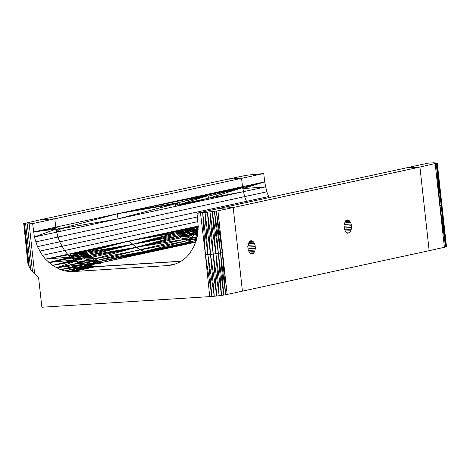<?xml version="1.0" encoding="UTF-8"?>
<svg xmlns="http://www.w3.org/2000/svg" width="470" height="470" viewBox="0 0 470 470"><rect width="100%" height="100%" fill="white"/><g stroke="black" fill="none" stroke-linecap="round" stroke-linejoin="round"><path stroke-width="0.7" d="M269.099 197.594L266.801 191.825L264.675 181.884L242.643 187.659L242.485 186.696L55.748 227.157L54.825 218.797L40.843 219.678L227.58 179.217L241.562 178.33L242.485 186.696L241.562 178.33L227.58 179.217L246.292 175.281L263.752 173.524L264.675 181.884L242.485 186.696L244.612 196.63L246.909 202.4L246.398 201.371L59.655 241.833L64.566 250.522L68.121 254.869L45.425 259.135L52.47 265.427L60.454 269.639L64.654 270.879L68.908 271.531L73.161 271.56L167.584 265.597L171.762 265.027L175.815 263.852L179.681 262.101L183.306 259.787L186.631 256.949L189.61 253.618L194.368 245.722L197.294 236.539L198.24 226.628L191.12 228.291L193.34 230.517L190.244 231.869L184.457 233.443L176.967 233.69L178.688 235.87L181.079 237.802L92.384 257.131L91.104 256.232L82.526 256.749M446.5 246.65L437.27 163.031L419.927 167.056L429.163 250.68L242.42 291.147L233.191 207.523L219.19 208.41L405.933 167.943L419.927 167.056L405.933 167.943L428.123 163.137L433.54 162.814L437.27 163.031L446.271 246.85L429.163 250.68L419.927 167.056L217.939 210.83L200.508 212.992L205.408 254.781L202.693 212.834L207.858 254.599L211.923 296.458L209.738 296.617L205.408 254.781L211.923 296.458L214.279 296.247L207.858 254.599L205.408 254.781M242.643 187.659L244.612 196.63L246.398 201.371L268.582 196.56M198.234 226.675L191.12 228.291L193.34 230.517L198.111 229.554M198.04 231.281L195.044 232.004L196.977 233.514L188.582 236.287L187.307 235.382L178.729 235.905M198.029 231.551L195.044 232.004L196.977 233.514L197.77 233.349L196.977 233.514M242.485 186.696L207.94 194.95L208.151 196.213L242.567 187.195L207.94 194.95L208.063 195.69L179.029 202.523L179.352 204.532L208.063 195.69L208.474 198.222L175.815 206.336L56.559 232.18L59.655 241.833L37.471 246.644L42.382 255.328L45.425 259.135L67.604 254.329L70.347 257.102L48.804 262.519L70.67 257.419L71.475 258.124L48.804 262.519L70.988 257.707L78.561 263L86.063 265.867L64.654 270.879L87.637 266.226L90.222 266.619L68.908 271.531L92.096 266.76L180.85 261.349L95.34 266.754L73.161 271.56L96.068 266.596L181.044 261.226M198.211 227.263L191.689 228.89M198.146 228.837L192.653 229.854L198.17 228.279M197.905 232.456L196.049 232.803L197.893 232.503M264.675 181.884L242.802 188.623L265.491 186.907L243.301 191.713L208.474 198.222L242.649 187.7L208.151 196.213L208.474 198.222L179.464 205.214L175.41 203.827L118.04 218.856L59.855 228.867L55.748 227.157L56.559 232.18L34.381 236.986L37.471 246.644M48.804 262.519L73.872 260.028L52.47 265.427L74.313 260.368L75.664 261.255L52.47 265.427L78.349 259.816L73.855 260.01L83.637 257.736L84.876 258.647L78.349 259.816L77.133 262.148M90.628 266.672L91.497 266.743M179.082 202.864L175.41 203.827L117.23 213.838L207.94 194.95L179.029 202.523L179.464 205.214L175.815 206.336L243.301 191.713M195.461 242.873L192.212 242.15L101.508 262.589L99.881 263.717L90.88 261.608L84.876 258.647M181.079 237.802L187.084 240.763L192.212 242.15L99.423 261.543L101.508 262.589L96.914 263.141M190.468 241.762L93.988 262.53M194.286 242.485L101.508 262.589L95.486 262.877M85.393 258.947L92.114 258.664L85.84 259.205M80.605 251.767L83.12 251.591L80.899 251.55L80.229 252.543L80.769 254.54L83.637 257.736L78.349 259.816L87.69 260.274L78.561 263L79.183 263.306L56.377 267.806L78.561 263L56.377 267.806L75.664 261.255M83.578 257.683L92.384 257.131L97.225 260.31L89.288 260.944M84.013 258.012L92.384 257.131L92.114 258.664L94.875 258.811L91.92 260.362L97.225 260.31L99.423 261.543L91.721 261.861M176.808 230.923L179.323 230.746L177.108 230.705L176.55 231.281L176.526 232.65L129.085 241.004L80.987 251.52M80.341 252.149L83.842 251.838L80.67 251.72M80.27 252.936L85.299 252.519L83.842 251.838L80.411 252.038M80.464 253.818L86.768 253.348L85.299 252.519L80.258 252.795M80.934 254.787L88.254 254.288L86.768 253.348L80.382 253.624M81.633 255.78L89.711 255.275L88.254 254.288L80.769 254.54L70.242 256.996L74.683 256.908L70.988 257.707L70.347 257.102L45.425 259.135M91.104 256.232L89.711 255.275L136.136 247.296L91.104 256.232L82.902 257.084M99.423 261.543L146.857 252.367L144.114 251.509L187.084 240.763L94.875 258.811L86.221 259.428M88.366 260.556L91.92 260.362L88.654 260.68M98.418 263.47L100.739 263.335L98.559 263.535M181.596 238.102L188.311 237.82L182.043 238.361M179.84 236.892L136.136 247.296L140.037 249.676L183.893 239.43L136.136 247.296L178.688 235.87L132.47 244.388L176.526 232.65L176.967 233.69L132.47 244.388L89.711 255.275L81.921 256.097M179.781 236.839L188.582 236.287L193.429 239.465L185.497 240.1M180.216 237.168L188.582 236.287L188.311 237.82L191.073 237.967L188.118 239.518L193.429 239.465L195.62 240.693L190.191 241.686M198.199 226.029L177.19 230.676M176.544 231.299L180.045 230.993L176.873 230.876M176.473 232.086L181.502 231.675L180.045 230.993L176.614 231.187M176.667 232.973L182.965 232.497L181.502 231.675L176.462 231.951M177.137 233.942L184.457 233.443L182.965 232.497L176.585 232.779M179.105 236.24L187.307 235.382L185.914 234.43L177.836 234.93M198.087 230.165L190.244 231.869L195.232 232.168L185.914 234.43L184.457 233.443L177.325 234.225M197.118 237.238L182.425 238.578M184.569 239.712L188.118 239.518L184.863 239.835M187.924 241.01L196.155 240.963M194.615 242.626L195.573 242.567M195.808 241.968L193.111 242.291M191.689 242.032L195.861 241.833M263.752 173.524L32.642 223.603L29.146 223.826L34.68 273.992L38.64 277.964L41.871 307.227L209.738 296.617M191.878 229.09L181.502 231.675L192.436 229.648L182.965 232.497L193.241 230.423L185.914 234.43L195.784 232.603L187.307 235.382L193.91 234.777L191.073 237.967L197.259 236.686M181.502 231.675L191.214 228.397L180.045 230.993L186.86 228.485L129.085 241.004L85.299 252.519L132.47 244.388L88.254 254.288L81.122 255.069M97.225 260.31L140.037 249.676L144.114 251.509L97.225 260.31L91.627 261.831M177.707 234.788L132.47 244.388L86.768 253.348M176.432 231.698L129.085 241.004L83.12 251.591M177.108 230.705L81.845 251.368M191.214 228.397L186.86 228.485L67.604 254.329L64.566 250.522L42.382 255.328M80.899 251.55L71.305 253.524L68.873 255.627M80.229 252.543L71.305 253.524L80.323 253.495L69.466 256.221M98.083 263.329L86.263 265.926L91.885 264.751L86.874 266.085M84.294 265.35L96.009 262.994L85.023 265.562M93.089 266.519L92.86 264.457L90.563 265.286L91.115 265.526L87.737 266.237M91.386 265.932L91.286 265.127L91.362 265.92L92.002 266.261L90.328 266.631M91.286 265.127L91.368 265.926L89.083 266.443M89.159 266.455L92.002 266.261L93.037 266.519L91.92 266.754M90.375 266.637L93.753 266.772M87.761 266.243L91.362 265.92L88.906 266.414M94.264 262.613L60.454 269.639L81.856 264.504L82.632 264.827L60.454 269.639L86.063 265.867L87.637 266.226M80.793 264.028L90.88 261.608L86.333 264.028L80.822 264.04M80.135 263.729L90.88 261.608L77.779 262.542L87.69 260.274L77.156 262.166M83.637 257.736L72.791 259.164L82.485 256.714L72.21 258.706L74.683 256.908L81.504 255.633M80.323 253.495L68.89 255.645M266.801 191.825L35.691 241.903M197.424 216.964L39.715 251.139M197.935 221.617L64.566 250.522L59.655 241.833L57.875 237.097L56.059 229.084L34.381 236.986L32.642 223.603M176.55 231.281L129.085 241.004L71.305 253.524L80.57 251.791M191.12 228.291L186.86 228.485L178.048 230.517M198.205 226.082L186.86 228.485L179.323 230.746M197.682 233.96L193.91 234.777L196.871 233.431L187.307 235.382M197.03 237.567L193.429 239.465L187.83 240.987M196.748 238.672L193.429 239.465L196.707 238.819M196.589 239.283L193.429 239.465M196.266 240.517L195.62 240.693L196.225 240.687M346.819 219.954L348.006 219.878L346.085 220.295L345.274 221.153L343.999 225.594L344.381 229.055L345.662 231.839L347.512 233.22L349.433 232.809L346.989 232.961M345.844 220.553L348.963 220.354L348.006 219.878M345.062 221.552L349.85 221.247L348.963 220.354M344.469 222.898L350.591 222.51L349.85 221.247M344.116 224.49L351.137 224.043L350.591 222.51M344.017 226.217L351.454 225.747L351.137 224.043M344.175 227.974L351.519 227.509L350.896 230.705L349.433 232.809M351.454 225.747L351.519 227.509M344.581 229.624L351.331 229.201M345.203 231.07L350.896 230.705M346.026 232.209L350.244 231.945M250.616 240.799L251.803 240.722L249.881 241.139L249.071 242.003L247.796 246.439L248.178 249.899L249.464 252.69L251.309 254.07L253.23 253.653L250.78 253.806M249.641 241.398L252.766 241.198L251.803 240.722M248.859 242.397L253.647 242.097L252.766 241.198M248.272 243.742L254.393 243.354L253.647 242.097M247.919 245.334L254.94 244.888L254.393 243.354M247.819 247.067L255.251 246.597L254.94 244.888M247.972 248.818L255.322 248.354L254.693 251.556L253.23 253.653M255.251 246.597L255.322 248.354M248.377 250.475L255.128 250.046M249.006 251.914L254.693 251.556M249.823 253.06L254.047 252.79M92.114 266.284L91.885 264.751L92.05 266.273M444.42 247.373L435.185 163.754L444.42 247.373M441.823 204.767L446.271 246.85L441.16 205.214L445.566 247.097L439.979 205.519L436.336 163.472L441.16 205.214L439.979 205.519M437.035 163.225L441.16 205.214L441.782 204.961L437.035 163.225M29.252 267.142L24.481 223.937L27.889 263.447L23.758 223.855L28.318 265.156L30.662 269.345L34.68 273.992M32.506 271.654L27.236 223.926L29.146 223.826M30.662 269.345L25.65 223.967L27.236 223.926M27.889 263.447L23.758 223.855L25.65 223.967M55.748 227.157L56.059 229.084L33.564 231.969L55.748 227.157L54.825 218.797L40.843 219.678L23.5 223.708M198.24 226.628L197.012 213.216L219.19 208.41L233.191 207.523L242.42 291.147L227.175 294.449L217.939 210.83L222.357 252.678L216.382 211.136L220.565 253.019L214.479 211.453L218.374 253.371L212.317 211.776L215.883 253.724L209.961 212.088L213.227 254.053L207.505 212.375L210.507 254.352L205.043 212.628L207.858 254.599L210.507 254.352L214.279 296.247L216.741 295.994L210.507 254.352L213.227 254.053L216.741 295.994L219.19 295.706L213.227 254.053L215.883 253.724L219.19 295.706L221.546 295.395L215.883 253.724L218.374 253.371L221.546 295.395L223.708 295.078L218.374 253.371L220.565 253.019L223.708 295.078L225.612 294.755L220.565 253.019L222.357 252.678L225.612 294.755L227.175 294.449L222.357 252.678M197.012 213.216L200.508 212.992M175.862 263.834L167.584 265.597L175.997 263.77M87.185 266.143L64.654 270.879L86.844 266.079M86.65 266.026L64.654 270.879L90.222 266.619L94.429 266.631M91.397 266.743L68.908 271.531L90.757 266.69M86.586 266.014L64.654 270.879M198.117 229.525L193.34 230.517M198.029 231.593L182.965 232.497M144.114 251.509L192.212 242.15L147.897 252.537M175.815 206.336L175.41 203.827L179.029 202.523L117.23 213.838L118.04 218.856M117.23 213.838L59.855 228.867L56.13 229.507M88.008 260.409L91.92 260.362M178.124 235.247L185.914 234.43M184.216 239.565L188.118 239.518M195.555 242.614L194.762 242.69M198.082 230.23L190.244 231.869L198.087 230.13M176.779 230.946L129.085 241.004L136.136 247.296L94.875 258.811M129.085 241.004L83.842 251.838M80.346 252.126L71.305 253.524M84.259 265.339L86.333 264.028L96.009 262.994L92.86 264.457L85.041 265.568M91.885 264.751L90.563 265.286M91.115 265.526L86.88 266.085M82.256 262.195L80.112 263.723M82.485 256.714L74.683 256.908L80.769 254.54L69.472 256.226M59.855 228.867L56.512 231.857L60.26 231.375L59.855 228.867M208.474 198.222L179.352 204.532M197.471 235.388L193.91 234.777L197.653 234.16M175.204 264.028L167.584 265.597M55.907 228.12L33.564 231.969M81.856 264.504L56.377 267.806M94.635 266.778L68.908 271.531"/></g></svg>
